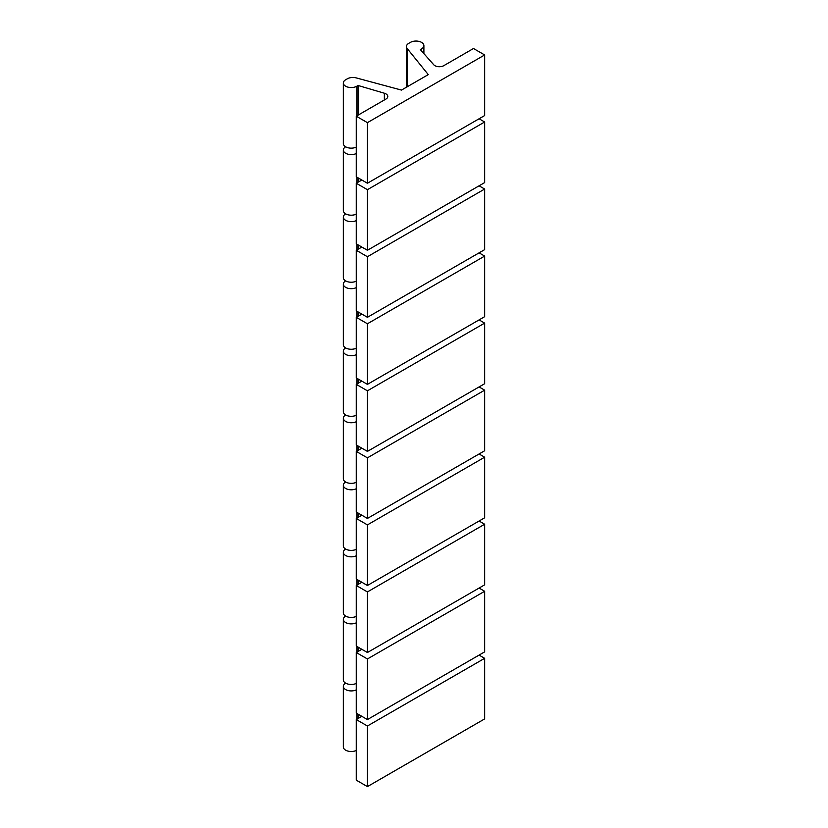 <?xml version="1.0" encoding="UTF-8"?>
<svg xmlns="http://www.w3.org/2000/svg" width="828" height="828" viewBox="0 0 828 828"><rect width="100%" height="100%" fill="white"/><g stroke="black" fill="none" stroke-linecap="round" stroke-linejoin="round"><path stroke-width="1.24" d="M401.476 90.086L356.237 77.904A7.897 4.554 0 0 0 347.315 78.815L345.649 79.778A7.897 4.554 0 0 0 343.341 82.997A7.897 4.554 0 0 0 348.215 87.209A7.897 4.554 0 0 0 356.816 86.226L358.079 85.491L384.358 93.222A6.313 3.643 180 0 1 387.804 96.472A6.313 3.643 180 0 1 385.951 99.049L356.257 116.199L367.425 122.647L484.659 54.958L473.492 48.51L443.798 65.66A6.313 3.643 180 0 1 433.706 64.729L420.313 49.566L421.576 48.831A7.897 4.554 0 0 0 423.895 45.612A7.897 4.554 0 0 0 419.02 41.4A7.897 4.554 0 0 0 410.419 42.383L408.753 43.346A7.897 4.554 0 0 0 406.434 46.575A7.897 4.554 0 0 0 407.179 48.5L428.273 74.623L401.476 90.086M361.846 716.334L356.257 719.563L367.425 726.001L484.659 658.322L479.081 655.103M345.649 683.141L345.649 683.141A7.897 4.554 0 0 0 343.341 686.36A7.897 4.554 0 0 0 347.874 690.49A7.897 4.554 0 0 0 356.257 689.879M361.846 180.018L356.257 183.236L367.425 189.684L484.659 121.995L479.081 118.777M345.649 146.815L345.649 146.815A7.897 4.554 0 0 0 343.341 150.044A7.897 4.554 0 0 0 347.874 154.163A7.897 4.554 0 0 0 356.257 153.553M345.649 616.104L345.649 616.104A7.897 4.554 0 0 0 343.341 619.323L343.341 679.912A7.897 4.554 0 0 0 347.874 684.042A7.897 4.554 0 0 0 356.257 683.431M361.846 649.297L356.257 652.516L356.257 713.115L367.425 719.563L484.659 651.874L484.659 591.285L479.081 588.056M356.257 652.516L367.425 658.964L484.659 591.285M343.341 619.323A7.897 4.554 0 0 0 347.874 623.443A7.897 4.554 0 0 0 356.257 622.842M345.649 549.057L345.649 549.057A7.897 4.554 0 0 0 343.341 552.286L343.341 612.875A7.897 4.554 0 0 0 347.874 617.005A7.897 4.554 0 0 0 356.257 616.394M361.846 582.26L356.257 585.479L356.257 646.078L367.425 652.516L484.659 584.837L484.659 524.238L479.081 521.019M345.649 482.02L345.649 482.02A7.897 4.554 0 0 0 343.341 485.239A7.897 4.554 0 0 0 347.874 489.369A7.897 4.554 0 0 0 356.257 488.758M345.649 414.983L345.649 414.983A7.897 4.554 0 0 0 343.341 418.202A7.897 4.554 0 0 0 347.874 422.321A7.897 4.554 0 0 0 356.257 421.721M345.649 347.936L345.649 347.936A7.897 4.554 0 0 0 343.341 351.165A7.897 4.554 0 0 0 347.874 355.284A7.897 4.554 0 0 0 356.257 354.674M345.649 280.899L345.649 280.899A7.897 4.554 0 0 0 343.341 284.118A7.897 4.554 0 0 0 347.874 288.248A7.897 4.554 0 0 0 356.257 287.637M345.649 213.862L345.649 213.862A7.897 4.554 0 0 0 343.341 217.081A7.897 4.554 0 0 0 347.874 221.2A7.897 4.554 0 0 0 356.257 220.6M343.341 686.36L343.341 746.959A7.897 4.554 0 0 0 347.874 751.079A7.897 4.554 0 0 0 356.257 750.468M343.341 552.286A7.897 4.554 0 0 0 347.874 556.406A7.897 4.554 0 0 0 356.257 555.795M343.341 485.239L343.341 545.838A7.897 4.554 0 0 0 347.874 549.958A7.897 4.554 0 0 0 356.257 549.347M343.341 418.202L343.341 478.801A7.897 4.554 0 0 0 347.874 482.921A7.897 4.554 0 0 0 356.257 482.31M343.341 351.165L343.341 411.754A7.897 4.554 0 0 0 347.874 415.884A7.897 4.554 0 0 0 356.257 415.273M343.341 284.118L343.341 344.717A7.897 4.554 0 0 0 347.874 348.836A7.897 4.554 0 0 0 356.257 348.226M343.341 217.081L343.341 277.68A7.897 4.554 0 0 0 347.874 281.799A7.897 4.554 0 0 0 356.257 281.189M343.341 150.044L343.341 210.633A7.897 4.554 0 0 0 347.874 214.762A7.897 4.554 0 0 0 356.257 214.152M343.341 82.997L343.341 143.596A7.897 4.554 0 0 0 347.874 147.715A7.897 4.554 0 0 0 356.257 147.115M358.079 718.507L358.079 714.16M358.079 651.47L358.079 647.123M358.079 584.433L358.079 580.086M358.079 517.386L358.079 513.039M358.079 450.349L358.079 446.002M358.079 383.312L358.079 378.965M358.079 316.265L358.079 311.918M358.079 249.228L358.079 244.881M358.079 182.191L358.079 177.844M358.079 115.144L358.079 85.491M367.425 726.001L367.425 786.6L356.257 780.152L356.257 719.563M361.846 515.213L356.257 518.442L367.425 524.89L484.659 457.201L479.081 453.982M367.425 524.89L367.425 585.479L356.257 579.031L356.257 518.442M361.846 448.176L356.257 451.395L367.425 457.843L484.659 390.164L479.081 386.935M367.425 457.843L367.425 518.442L356.257 511.994L356.257 451.395M361.846 381.139L356.257 384.358L367.425 390.806L484.659 323.117L479.081 319.898M367.425 390.806L367.425 451.395L356.257 444.957L356.257 384.358M361.846 314.091L356.257 317.321L367.425 323.769L484.659 256.08L479.081 252.861M367.425 323.769L367.425 384.358L356.257 377.91L356.257 317.321M361.846 247.054L356.257 250.273L367.425 256.721L484.659 189.043L479.081 185.814M367.425 256.721L367.425 317.321L356.257 310.873L356.257 250.273M367.425 189.684L367.425 250.273L356.257 243.836L356.257 183.236M367.425 122.647L367.425 183.236L356.257 176.788L356.257 116.199M367.425 719.563L367.425 658.964M356.257 585.479L367.425 591.927L484.659 524.238M367.425 652.516L367.425 591.927M367.425 786.6L484.659 718.911L484.659 658.322M367.425 585.479L484.659 517.8L484.659 457.201M367.425 518.442L484.659 450.753L484.659 390.164M367.425 451.395L484.659 383.716L484.659 323.117M367.425 384.358L484.659 316.679L484.659 256.08M367.425 317.321L484.659 249.632L484.659 189.043M367.425 250.273L484.659 182.595L484.659 121.995M367.425 183.236L484.659 115.558L484.659 54.958M407.179 86.805L407.179 48.5M356.816 719.242L356.816 713.436M356.816 652.195L356.816 646.399M356.816 585.158L356.816 579.352M356.816 518.121L356.816 512.315M356.816 451.074L356.816 445.278M356.816 384.037L356.816 378.23M356.816 317L356.816 311.193M356.816 249.952L356.816 244.156M356.816 182.916L356.816 177.109M356.816 115.879L356.816 86.226M384.358 99.981L384.358 93.222M421.576 50.994L421.576 48.831M423.895 53.613L423.895 45.612M406.434 87.23L406.434 46.575"/></g></svg>
